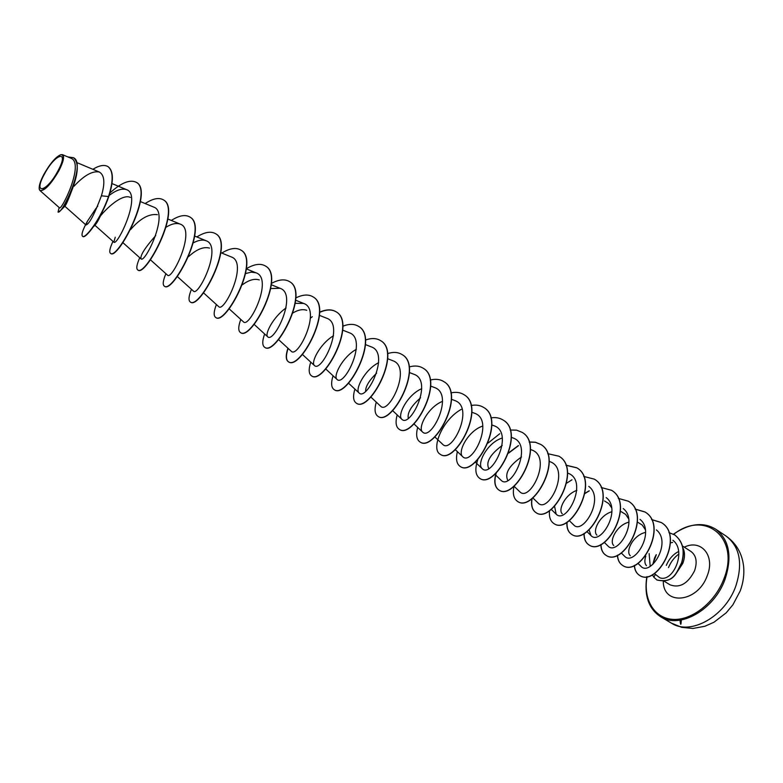<?xml version="1.0" encoding="UTF-8"?>
<svg xmlns="http://www.w3.org/2000/svg" width="783" height="783" viewBox="0 0 783 783"><rect width="100%" height="100%" fill="white"/><g stroke="black" fill="none" stroke-linecap="round" stroke-linejoin="round"><path stroke-width="1.17" d="M58.069 170.665C46.774 192.324 32.612 195.554 44.318 174.325C55.133 153.439 69.814 148.995 58.069 170.665M58.578 170.528C51.678 183.848 39.992 194.85 39.248 188.918C38.827 185.923 40.364 181.108 43.838 174.452C50.063 163.51 55.701 156.923 60.751 154.711C64.568 154.633 63.844 159.908 58.578 170.528M60.751 154.711L62.464 154.672C64.676 156.306 63.501 161.641 58.931 170.665C50.719 184.641 44.396 191.258 39.962 190.533L39.248 188.918M656.281 554.853L654.011 561.078M659.854 577.805L654.324 573.548L659.854 577.805C673.116 582.846 686.985 550.723 672.891 540.29M650.213 566.295L649.136 553.601M656.242 554.648L654.549 557.985L652.816 564.435M676.346 573.185L682.854 563.29C684.988 557.447 685.027 552.367 682.972 548.061M672.607 542.472L670.483 542.825M72.77 187.861L73.005 187.303C68.659 198.999 65.938 205.312 64.852 206.242L60.408 210.676C64.128 206.487 68.248 198.872 72.77 187.861C78.437 172.485 78.74 162.492 73.69 157.872L73.563 157.794M102.573 211.244C99.363 218.555 96.955 223.047 95.35 224.721L93.539 226.688L101.115 214.092M96.7 221.276C101.966 212.134 121.463 192.961 130.379 197.414M130.624 229.556C140.206 218.467 149.142 213.524 157.412 214.708M188.615 256.609C196.513 249.327 203.492 246.488 209.541 248.094M242.427 284.767C248.847 280.001 254.455 278.386 259.271 279.923M292.734 313.053C298.049 309.843 302.718 308.933 306.76 310.313M365.622 391.197C365.553 386.352 369.233 380.323 376.652 373.129M408.276 418.22C407.219 412.768 411.31 405.966 420.569 397.803M488.661 468.332C485.803 461.941 490.315 454.326 502.197 445.478M507.619 480.018C504.644 473.304 509.263 465.611 521.478 456.969M562.263 513.756C557.731 510.027 565.072 494.406 576.856 490.364M604.486 500.954L608.685 503.538L611.601 507.717M596.94 535.151C592.154 531.148 599.651 515.302 611.611 511.808M621.301 511.72L625.646 514.411L628.632 518.816M613.784 545.545C608.871 541.435 616.417 525.569 628.367 522.29M637.802 522.29L642.275 525.09L645.339 529.66M630.305 555.754C625.323 551.526 632.821 535.67 644.8 532.587M646.464 565.698C644.585 563.623 644.36 560.442 645.809 556.165M637.969 563.359L640.885 566.266C650.203 576.914 672.313 542.697 656.418 529.934M621.291 552.984L624.521 556.184C633.917 566.833 655.948 531.911 639.995 519.364M604.29 542.394L607.921 545.976C617.219 556.498 639.339 520.93 623.248 508.588M589.061 529.876L590.999 535.572C600.209 545.957 622.377 509.753 606.189 497.606M569.261 520.587L573.733 524.962C582.826 535.229 605.112 498.331 588.787 486.419M554.579 506.317L556.145 514.147C566.755 525.246 589.315 480.008 567.567 473.069L567.509 473.049M532.802 497.89L538.195 503.117C548.56 514.01 571.267 468.449 549.686 461.588M514.01 486.194L519.892 491.861C530.003 502.49 552.818 456.695 531.451 449.863M494.827 474.253L501.218 480.38C511.084 490.765 533.996 444.666 512.845 437.893L511.309 437.315M502.324 438.01C487.378 442.346 476.299 464.045 482.171 468.655C491.753 478.785 514.783 432.382 493.858 425.698L491.783 424.905M482.827 426.021C467.989 430.767 457.057 452.3 462.704 456.704C472.051 466.541 495.15 419.884 474.478 413.228L471.846 412.23M434.81 436.885L442.855 444.499C451.899 454.052 475.124 407.072 454.678 400.514L451.478 399.281M442.552 401.346C427.978 407.003 417.359 428.056 422.575 432.03C431.316 441.299 454.669 394.025 434.467 387.526L430.67 386.048M421.734 388.671C407.336 394.808 396.903 415.528 401.865 419.296C410.302 428.252 433.762 380.685 413.835 374.245L409.411 372.532M380.714 406.279C388.799 414.961 412.406 367.021 392.733 360.709M378.659 362.666C364.633 369.733 354.64 389.68 359.094 392.997C366.855 401.336 390.56 353.084 371.191 346.84L365.446 344.589M356.353 349.306C342.553 356.862 332.804 376.349 337.003 379.403C344.403 387.428 368.235 338.824 349.159 332.697L342.709 330.142M333.509 335.75C319.963 343.757 310.508 362.695 314.423 365.514C321.431 373.207 345.42 324.25 326.638 318.211L319.454 315.363M278.533 339.568L291.315 351.313C297.961 358.624 322.058 309.363 303.608 303.413L295.299 303.344M286.079 307.973C273.159 316.88 264.4 334.468 267.708 336.778C273.923 343.766 298.186 294.095 280.05 288.281L270.791 288.555M229.106 308.786L243.533 321.921C249.337 328.498 273.727 278.494 255.943 272.787L251.206 272.141L245.656 273.551M203.502 292.842L218.8 306.711C224.163 312.926 248.7 262.491 231.269 256.932L220.855 252.684M177.281 276.507L193.489 291.139C198.373 296.953 223.067 246.107 206.007 240.724C202.562 239.432 198.344 240.136 193.362 242.838M150.405 259.77L167.572 275.205C171.986 280.588 196.807 229.36 180.159 224.095C176.381 222.734 171.702 223.762 166.113 227.178M155.7 235.585C144.914 247.829 140.03 255.581 141.038 258.86C144.933 263.822 169.911 212.164 153.664 207.074L140.431 201.583M115.238 237.239L113.829 242.143C117.225 246.625 142.34 194.566 126.523 189.643C121.991 188.145 116.197 190.083 109.14 195.476M108.103 166.671L108.22 166.75C113.574 171.027 113.75 181 108.749 196.68L108.514 196.533C100.811 218.868 85.308 238.991 82.597 236.339C81.06 234.959 82.646 229.957 87.344 221.335L85.964 224.995C89.282 224.134 94.43 214.405 101.408 195.809C105.216 183.026 104.531 175.098 99.353 172.035C92.551 170.645 84.084 175.382 73.974 186.266M39.962 190.543L59.4 207.749C61.143 211.576 84.877 163.275 70.94 158.225L62.474 154.662M59.175 207.554L58.02 212.066L60.408 210.676M101.408 195.809L108.514 196.533C113.515 180.853 113.339 170.87 107.985 166.593C104.276 164.479 99.235 165.379 92.864 169.304M58.02 212.066C61.847 214.963 86.58 163.089 73.445 157.716L67.827 156.913M108.749 196.68C101.056 219.025 85.543 239.138 82.832 236.486L82.724 236.397M136.418 182.38L136.536 182.449C154.231 191.414 117.636 260.279 110.736 253.486L110.618 253.408M163.5 199.929L163.618 199.998C181.793 209.325 145.589 277.28 137.965 270.076L137.857 270.008M189.936 217.067L190.044 217.136C208.679 226.796 172.867 293.87 164.538 286.275L164.43 286.206M215.746 233.794L215.854 233.863C234.929 243.836 199.469 310.068 190.494 302.091L190.396 302.023M240.949 250.129L241.056 250.198C260.543 260.455 225.455 325.875 215.854 317.546L215.746 317.477M265.574 266.083L265.672 266.151C285.55 276.683 250.824 341.3 240.626 332.638L240.528 332.579M289.641 281.684L289.739 281.743C309.98 292.539 275.606 356.363 264.84 347.398L264.742 347.329M313.161 296.923L313.259 296.992C333.832 308.032 299.82 371.073 288.516 361.824C285.893 359.965 285.766 355.482 288.124 348.376M310.43 318.133L312.309 316.714M319.572 312.427C326.257 309.383 331.816 309.207 336.259 311.898C357.146 323.183 323.477 385.451 311.654 375.928L311.565 375.869M358.653 326.413L358.751 326.472C379.931 337.992 346.605 399.516 334.292 389.719L334.204 389.66M380.655 340.674L380.753 340.732C402.208 352.458 369.204 413.267 356.441 403.216L356.353 403.157M402.188 354.63L402.276 354.679C424.004 366.601 391.304 426.725 378.111 416.419L378.023 416.37M423.251 368.274L423.339 368.333C445.321 380.43 412.935 439.88 399.32 429.348L399.232 429.29M443.863 381.644L443.951 381.693C466.179 393.966 434.105 452.75 420.089 442.004L420.001 441.955M464.055 394.73L464.143 394.779C486.586 407.209 454.815 465.337 440.418 454.394L440.34 454.346M483.825 407.542L483.914 407.591C506.552 420.187 475.095 477.659 460.345 466.531L460.257 466.482M503.205 420.099L503.283 420.148C526.107 432.891 494.954 489.727 479.852 478.423L479.773 478.374M522.183 432.402L522.261 432.451C545.262 445.341 514.392 501.551 498.967 490.08C494.807 487.153 493.897 481.457 496.216 473.001M508.637 453.122L518.493 445.684M529.191 442.072L535.435 442.297L540.857 444.499C564.024 457.526 533.429 513.139 517.7 501.492L517.622 501.443M559.003 456.264L559.082 456.313C582.405 469.457 552.084 524.502 536.061 512.679C532.303 510.144 530.972 505.407 532.097 498.448M565.943 465.259L576.944 467.891C600.424 481.144 570.367 535.621 554.07 523.651L553.992 523.612M594.385 479.196L594.463 479.245C618.081 492.595 588.297 546.514 571.727 534.417C568.243 532.127 566.696 528.026 567.078 522.095M584.97 493.496L589.286 490.882M611.572 490.334L611.64 490.383C635.385 503.831 605.866 557.193 589.051 544.968C585.674 542.785 584.049 538.929 584.167 533.409M628.426 501.257L628.495 501.306C652.347 514.852 623.102 567.665 606.042 555.323C602.773 553.219 601.09 549.588 600.982 544.42M635.14 509.136L645.035 512.023C668.985 525.667 639.995 577.942 622.71 565.483C619.539 563.457 617.807 560.011 617.513 555.157M651.613 519.609L661.263 522.545C685.056 535.885 657.133 587.485 639.652 575.456C636.491 573.42 634.749 570.053 634.445 565.355M674.789 534.975L674.858 535.024C682.884 541.445 685.184 550.733 681.748 562.869C676.541 572.579 674.036 583.726 656.976 580.017L656.908 579.968M87.344 221.335L95.976 208.405M96.554 207.652L97.758 206.125M109.884 193.01C121.12 182.772 129.929 179.209 136.301 182.302C153.997 191.267 117.401 260.142 110.501 253.34C108.984 252.165 109.806 248.182 112.977 241.389M145.168 203.541C152.861 198.52 158.929 197.287 163.393 199.861C181.568 209.178 145.364 277.143 137.739 269.939C136.046 268.647 136.712 264.585 139.756 257.734M171.311 220.444C179.062 215.491 185.238 214.336 189.829 216.989C208.464 226.649 172.642 293.733 164.322 286.147C162.463 284.748 162.991 280.598 165.898 273.707M196.846 236.946C204.657 232.062 210.921 230.985 215.638 233.726C234.714 243.689 199.254 309.931 190.279 301.964C188.263 300.466 188.644 296.248 191.444 289.299M221.795 253.075C229.654 248.25 236.006 247.242 240.851 250.061C260.328 260.318 225.24 325.748 215.638 317.418C213.465 315.823 213.72 311.526 216.402 304.538M246.41 268.686C254.211 264.047 260.563 263.157 265.476 266.024C285.345 276.556 250.619 341.173 240.42 332.521C238.091 330.827 238.208 326.462 240.782 319.425M271.427 283.417C278.787 279.423 284.816 278.826 289.534 281.616C309.774 292.411 275.401 356.236 264.644 347.27C262.158 345.499 262.158 341.065 264.625 333.979M295.808 297.931C302.767 294.496 308.512 294.134 313.063 296.865C333.636 307.905 299.625 370.956 288.32 361.707C285.697 359.837 285.57 355.345 287.948 348.21M319.572 312.211C326.178 309.256 331.679 309.109 336.064 311.771C356.95 323.056 323.281 385.334 311.468 375.811C308.708 373.863 308.473 369.302 310.743 362.137M342.758 326.266C349.052 323.722 354.317 323.751 358.565 326.354C379.745 337.864 346.409 399.399 334.106 389.611C331.219 387.585 330.866 382.965 333.059 375.752M365.397 340.076C371.396 337.894 376.447 338.08 380.567 340.615C402.022 352.34 369.018 413.16 356.255 403.108C353.241 401.004 352.79 396.325 354.885 389.082M387.507 353.642C393.242 351.782 398.097 352.096 402.09 354.572C423.828 366.483 391.128 426.618 377.935 416.311C374.803 414.129 374.245 409.401 376.261 402.129M409.108 366.973C414.599 365.387 419.277 365.808 423.163 368.225C445.145 380.323 412.758 439.772 399.144 429.241C395.895 426.98 395.239 422.203 397.177 414.892M430.229 380.058C435.495 378.718 440.007 379.226 443.785 381.585C466.002 393.859 433.929 452.643 419.913 441.896C416.546 439.566 415.802 434.741 417.662 427.401M450.881 392.9C455.941 391.784 460.306 392.371 463.976 394.671C486.409 407.101 454.649 465.239 440.252 454.297C430.63 449.413 441.935 420.031 461.265 409.372M471.082 405.516C475.956 404.586 480.175 405.242 483.747 407.493C506.386 420.079 474.929 477.561 460.179 466.433C456.587 463.967 455.657 459.044 457.38 451.644M490.853 417.887C495.551 417.133 499.642 417.848 503.126 420.05C525.951 432.793 494.787 489.629 479.695 478.325C475.32 475.164 474.704 468.9 477.826 459.543M488.152 443.021L499.73 433.733M510.213 430.043L516.584 430.151L522.104 432.353C545.105 445.233 514.235 501.453 498.81 489.982C494.719 487.114 493.76 481.535 495.962 473.235M508.764 452.74L518.366 445.576M529.161 441.964L535.337 442.209L540.701 444.401C563.868 457.419 533.272 513.051 517.543 501.394C513.668 498.742 512.483 493.681 514.02 486.204M547.718 453.67L558.935 456.215C582.258 469.36 551.927 524.404 535.915 512.591C532.195 510.095 530.854 505.426 531.902 498.595M565.903 465.151L576.797 467.794C600.277 481.046 570.22 535.533 553.924 523.563C550.351 521.204 548.893 516.868 549.539 510.575M566.706 483.131L571.972 479.803M583.726 476.436L594.317 479.147C617.934 492.507 588.15 546.426 571.58 534.329C568.135 532.068 566.579 528.026 566.912 522.192M585.009 493.28L589.139 490.794M601.187 487.506L611.503 490.285C635.238 503.743 605.729 557.105 588.904 544.88C585.576 542.727 583.942 538.929 584.02 533.487M618.316 498.37L628.357 501.208C652.21 514.764 622.955 567.587 605.905 555.235C602.665 553.16 600.982 549.578 600.845 544.488M635.101 509.048L644.898 511.935C668.848 525.579 639.858 577.854 622.573 565.395C619.441 563.398 617.709 560.002 617.386 555.216M651.573 519.53L661.126 522.457C684.929 535.797 656.996 587.397 639.515 575.368C636.393 573.362 634.651 570.044 634.318 565.414M668.927 532.587L674.721 534.936C682.747 541.366 685.047 550.645 681.611 562.791C676.414 572.49 673.909 583.638 656.839 579.929L653.825 577.188L655.244 574.712M652.376 574.712L653.825 577.188M671.462 623.16C690.459 635.825 725.127 616.632 735.775 586.183C743.057 563.417 739.847 546.74 726.164 536.14L715.672 529.161C729.296 539.722 732.418 556.439 725.038 579.322C714.262 609.928 679.536 629.356 660.627 616.73L671.462 623.16L681.729 627.349L692.877 628.465L704.866 626.273L713.998 622.221L726.184 612.835L732.908 604.789L740.238 590.881C743.253 582.718 744.379 574.526 743.615 566.305C742.098 553.405 736.274 543.353 726.164 536.14M673.693 534.339C704.69 509.41 740.522 537.755 723.884 578.872C715.085 602.499 691.751 620.733 672.861 619.382C653.883 618.267 642.892 598.917 647.091 576.65M666.333 565.375C668.985 558.974 673.096 554.344 678.675 551.477M682.512 546.035L690.998 551.486C696.293 555.529 697.487 561.94 694.59 570.709C687.954 583.668 679.771 588.376 670.042 584.823L664.405 581.358M684.283 547.17C701.098 538.773 715.456 555.656 707.245 575.691C697.986 602.509 663.338 606.218 663.279 581.495M646.817 576.699C644.018 595.501 648.618 608.851 660.627 616.73M678.881 553.992C674.329 557.31 670.874 561.842 668.516 567.587M76.754 162.541L99.353 172.035M64.842 206.252L85.964 225.005M111.969 183.555L126.533 189.633M94.87 225.24L113.829 242.143M122.862 242.613L141.018 258.87M167.905 219.034L180.159 224.085M194.703 236.065L206.017 240.704M246.381 268.912L255.943 272.787M271.319 284.758L280.05 288.271M254.113 324.358L267.698 336.788M295.671 300.232L303.608 303.413M302.395 354.425L314.414 365.514M325.718 368.95L337.003 379.412M348.513 383.151L359.094 392.997M387.663 358.712L392.743 360.689M370.809 397.03L380.704 406.289M392.606 410.605L401.865 419.296M413.943 423.887L422.575 432.03M455.246 449.608L462.714 456.704M475.242 462.058L482.162 468.665M530.424 449.471L531.451 449.853M549.157 461.383L549.695 461.579M551.212 509.361L556.145 514.147M586.947 531.598L590.989 535.572M673.439 534.202C689.226 523.416 703.3 521.732 715.672 529.161M680.026 620.185C680.603 625.705 681.024 625.637 681.288 619.979"/></g></svg>
